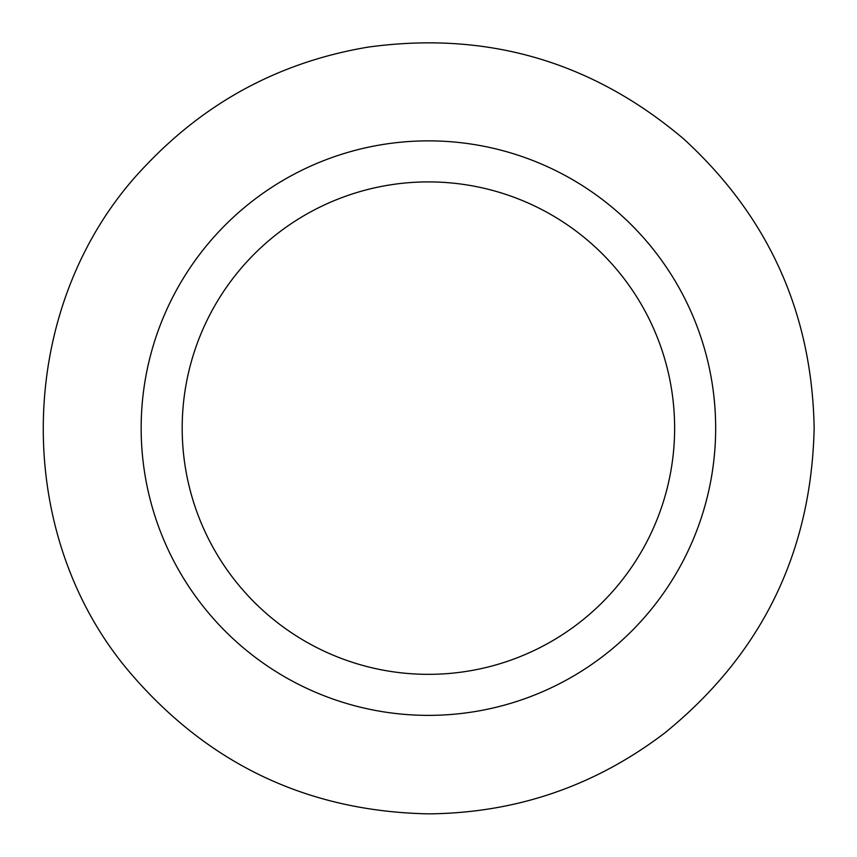 <?xml version="1.0" encoding="UTF-8"?>
<svg xmlns="http://www.w3.org/2000/svg" width="857" height="857" viewBox="0 0 857 857"><rect width="100%" height="100%" fill="white"/><g stroke="black" fill="none" stroke-linecap="round" stroke-linejoin="round"><path stroke-width="1.29" d="M428.414 674.341A246.216 246.216 0 0 0 641.636 305.006A246.216 246.216 0 0 0 215.182 305.006A246.216 246.216 0 0 0 428.414 674.341M428.414 715.37A287.256 287.256 0 0 0 677.18 284.492A287.256 287.256 0 0 0 179.638 284.492A287.256 287.256 0 0 0 428.414 715.37M428.414 813.861C308.541 811.429 209.472 764.808 131.196 673.998C7.906 531.201 15.212 298.836 147.222 164.062C207.876 100.612 281.492 61.629 368.071 47.124C486.84 30.777 591.983 61.329 683.5 138.77C768.493 216.51 812.04 312.955 814.15 428.114C811.354 552.733 761.584 654.33 664.828 732.917C594.994 786.094 516.193 813.079 428.414 813.861"/></g></svg>
